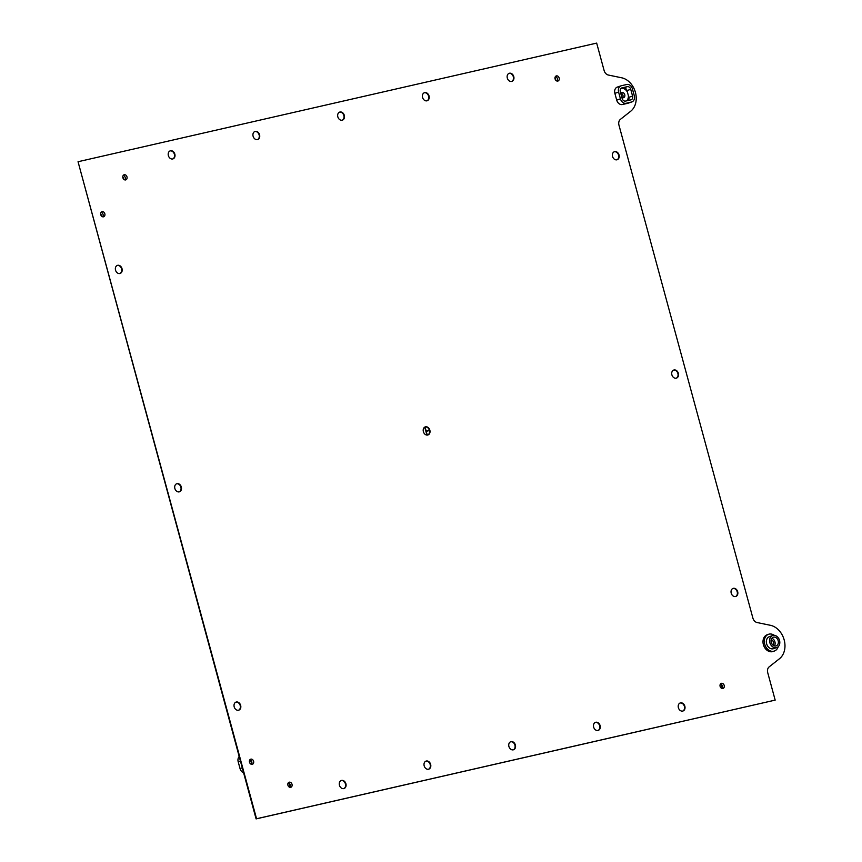 <?xml version="1.0" encoding="UTF-8"?>
<svg xmlns="http://www.w3.org/2000/svg" width="862" height="862" viewBox="0 0 862 862"><rect width="100%" height="100%" fill="white"/><g stroke="black" fill="none" stroke-linecap="round" stroke-linejoin="round"><path stroke-width="1.29" d="M626.652 100.843A7.101 5.528 71.2 0 0 628.398 95.747L627.428 92.169A7.101 5.528 71.2 0 0 622.321 88.226L620.866 88.549M774.367 645.907A4.569 3.567 71.2 0 0 774.938 641.867A4.569 3.567 71.2 0 0 771.781 638.311M771.221 642.352A4.569 3.567 71.2 0 0 776.166 645.886A4.569 3.567 71.2 0 0 778.181 640.757A4.569 3.567 71.2 0 0 773.225 637.223A4.569 3.567 71.2 0 0 771.221 642.352M779.539 640.444A6.368 4.956 71.2 0 0 772.654 635.531A6.368 4.956 71.2 0 0 769.852 642.664A6.368 4.956 71.2 0 0 776.748 647.577A6.368 4.956 71.2 0 0 779.539 640.444M772.654 635.531L769.41 636.641A6.368 4.956 71.2 0 0 766.62 643.763A6.368 4.956 71.2 0 0 773.505 648.687L776.748 647.577M774.324 635.348A8.857 6.896 71.2 0 0 768.602 634.27A8.857 6.896 71.2 0 0 764.723 644.205A8.857 6.896 71.2 0 0 774.313 651.047A8.857 6.896 71.2 0 0 778.192 646.705M768.602 634.27L767.277 634.723A8.857 6.896 71.2 0 0 763.387 644.657A8.857 6.896 71.2 0 0 772.977 651.5L774.313 651.047M122.781 176.807A4.569 3.567 -108.8 0 1 123.395 178.251A4.569 3.567 -108.8 0 1 123.557 179.07M100.638 213.69A4.569 3.567 -108.8 0 1 101.242 215.144A4.569 3.567 -108.8 0 1 101.404 215.963M101.123 212.267A2.683 2.09 -108.8 0 1 103.052 214.369A2.683 2.09 -108.8 0 1 102.675 216.804M100.746 214.692A2.683 2.09 71.2 0 0 103.655 216.771A2.683 2.09 71.2 0 0 104.83 213.765A2.683 2.09 71.2 0 0 101.931 211.686A2.683 2.09 71.2 0 0 100.746 214.692M249.883 759.767A2.683 2.09 -108.8 0 1 251.801 761.879A2.683 2.09 -108.8 0 1 251.424 764.303M249.506 762.202A2.683 2.09 71.2 0 0 252.415 764.282A2.683 2.09 71.2 0 0 253.59 761.265A2.683 2.09 71.2 0 0 250.68 759.196A2.683 2.09 71.2 0 0 249.506 762.202M288.307 782.804A2.683 2.09 -108.8 0 1 290.235 784.916A2.683 2.09 -108.8 0 1 289.858 787.34M287.93 785.239A2.683 2.09 71.2 0 0 290.839 787.308A2.683 2.09 71.2 0 0 292.013 784.301A2.683 2.09 71.2 0 0 289.115 782.233A2.683 2.09 71.2 0 0 287.93 785.239M720.492 683.943A2.683 2.09 -108.8 0 1 722.41 686.044A2.683 2.09 -108.8 0 1 722.033 688.479M720.115 686.378A2.683 2.09 71.2 0 0 723.024 688.447A2.683 2.09 71.2 0 0 724.199 685.441A2.683 2.09 71.2 0 0 721.289 683.372A2.683 2.09 71.2 0 0 720.115 686.378M123.277 175.374A2.683 2.09 -108.8 0 1 125.195 177.475A2.683 2.09 -108.8 0 1 124.818 179.91M122.9 177.809A2.683 2.09 71.2 0 0 125.798 179.878A2.683 2.09 71.2 0 0 126.983 176.872A2.683 2.09 71.2 0 0 124.074 174.792A2.683 2.09 71.2 0 0 122.9 177.809M176.516 483.83A4.245 3.308 -108.8 0 1 180.88 487.181A4.245 3.308 -108.8 0 1 179.242 491.857M174.867 488.506A4.245 3.308 71.2 0 0 179.468 491.793A4.245 3.308 71.2 0 0 181.332 487.03A4.245 3.308 71.2 0 0 176.732 483.744A4.245 3.308 71.2 0 0 174.867 488.506M117.189 265.474A4.245 3.308 -108.8 0 1 121.553 268.825A4.245 3.308 -108.8 0 1 119.915 273.502M115.54 270.151A4.245 3.308 71.2 0 0 120.152 273.437A4.245 3.308 71.2 0 0 122.016 268.675A4.245 3.308 71.2 0 0 117.404 265.388A4.245 3.308 71.2 0 0 115.54 270.151M614.197 151.787A4.245 3.308 -108.8 0 1 618.571 155.138A4.245 3.308 -108.8 0 1 616.923 159.815M612.559 156.464A4.245 3.308 71.2 0 0 617.16 159.739A4.245 3.308 71.2 0 0 619.024 154.977A4.245 3.308 71.2 0 0 614.423 151.701A4.245 3.308 71.2 0 0 612.559 156.464M673.524 370.143A4.245 3.308 -108.8 0 1 677.888 373.494A4.245 3.308 -108.8 0 1 676.25 378.17M671.886 374.819A4.245 3.308 71.2 0 0 676.487 378.106A4.245 3.308 71.2 0 0 678.351 373.343A4.245 3.308 71.2 0 0 673.75 370.057A4.245 3.308 71.2 0 0 671.886 374.819M732.851 588.498A4.245 3.308 -108.8 0 1 737.215 591.849A4.245 3.308 -108.8 0 1 735.577 596.526M731.213 593.175A4.245 3.308 71.2 0 0 735.814 596.461A4.245 3.308 71.2 0 0 737.678 591.698A4.245 3.308 71.2 0 0 733.077 588.412A4.245 3.308 71.2 0 0 731.213 593.175M235.843 702.185A4.245 3.308 -108.8 0 1 240.207 705.536A4.245 3.308 -108.8 0 1 238.569 710.213M234.195 706.862A4.245 3.308 71.2 0 0 238.796 710.148A4.245 3.308 71.2 0 0 240.66 705.385A4.245 3.308 71.2 0 0 236.059 702.099A4.245 3.308 71.2 0 0 234.195 706.862M429.384 430.343L426.151 431.075L425.041 426.981A4.245 3.308 -108.8 0 1 429.384 430.343A4.245 3.308 71.2 0 1 429.438 430.558A4.245 3.308 -108.8 0 1 427.746 435.008M429.847 430.181A4.245 3.308 -108.8 0 1 427.983 434.944A4.245 3.308 -108.8 0 1 423.382 431.657A4.245 3.308 -108.8 0 1 425.246 426.895A4.245 3.308 -108.8 0 1 429.847 430.181M600.114 725.621A4.245 3.308 -108.8 0 1 598.25 730.383A4.245 3.308 -108.8 0 1 593.649 727.097A4.245 3.308 -108.8 0 1 595.513 722.334A4.245 3.308 -108.8 0 1 600.114 725.621M595.308 722.421L595.265 722.431A4.245 3.308 -108.8 0 1 595.308 722.421A4.245 3.308 -108.8 0 1 599.661 725.772A4.245 3.308 -108.8 0 1 598.012 730.448M684.848 706.237A4.245 3.308 -108.8 0 1 682.984 710.999A4.245 3.308 -108.8 0 1 678.383 707.713A4.245 3.308 -108.8 0 1 680.247 702.95A4.245 3.308 -108.8 0 1 684.848 706.237M680.021 703.036A4.245 3.308 -108.8 0 1 680.043 703.036A4.245 3.308 -108.8 0 1 684.396 706.387A4.245 3.308 -108.8 0 1 682.747 711.064M515.379 745.005A4.245 3.308 -108.8 0 1 513.515 749.768A4.245 3.308 -108.8 0 1 508.914 746.481A4.245 3.308 -108.8 0 1 510.778 741.719A4.245 3.308 -108.8 0 1 515.379 745.005M510.53 741.816L510.573 741.805A4.245 3.308 -108.8 0 1 510.573 741.805A4.245 3.308 -108.8 0 1 514.926 745.156A4.245 3.308 -108.8 0 1 513.278 749.832M430.644 764.389A4.245 3.308 -108.8 0 1 428.78 769.152A4.245 3.308 -108.8 0 1 424.179 765.865A4.245 3.308 -108.8 0 1 426.043 761.103A4.245 3.308 -108.8 0 1 430.644 764.389M425.796 761.2L425.839 761.178A4.245 3.308 -108.8 0 1 425.839 761.178A4.245 3.308 -108.8 0 1 430.192 764.54A4.245 3.308 -108.8 0 1 428.543 769.216M341.104 780.563L341.061 780.584A4.245 3.308 -108.8 0 1 341.104 780.563A4.245 3.308 -108.8 0 1 345.447 783.924A4.245 3.308 -108.8 0 1 343.809 788.601M345.91 783.763A4.245 3.308 -108.8 0 1 344.046 788.525A4.245 3.308 -108.8 0 1 339.445 785.25A4.245 3.308 -108.8 0 1 341.309 780.487A4.245 3.308 -108.8 0 1 345.91 783.763M772.772 644.97A2.683 2.09 71.2 0 0 773.494 642.19A2.683 2.09 71.2 0 0 771.091 640.035M771.059 641.533A2.683 2.09 -108.8 0 1 771.716 642.804A2.683 2.09 -108.8 0 1 771.835 643.795M508.957 73.399A4.245 3.308 -108.8 0 1 513.321 76.75A4.245 3.308 -108.8 0 1 511.683 81.427M513.774 76.599A4.245 3.308 -108.8 0 1 511.909 81.362A4.245 3.308 -108.8 0 1 507.309 78.076A4.245 3.308 -108.8 0 1 509.173 73.313A4.245 3.308 -108.8 0 1 513.774 76.599M424.223 92.784A4.245 3.308 -108.8 0 1 428.586 96.135A4.245 3.308 -108.8 0 1 426.949 100.811M429.039 95.984A4.245 3.308 -108.8 0 1 427.175 100.746A4.245 3.308 -108.8 0 1 422.574 97.46A4.245 3.308 -108.8 0 1 424.438 92.697A4.245 3.308 -108.8 0 1 429.039 95.984M170.008 150.936A4.245 3.308 -108.8 0 1 170.04 150.925A4.245 3.308 -108.8 0 1 174.383 154.287A4.245 3.308 -108.8 0 1 172.745 158.964M174.835 154.126A4.245 3.308 -108.8 0 1 172.971 158.888A4.245 3.308 -108.8 0 1 168.37 155.613A4.245 3.308 -108.8 0 1 170.234 150.85A4.245 3.308 -108.8 0 1 174.835 154.126M254.753 131.552A4.245 3.308 -108.8 0 1 259.117 134.903A4.245 3.308 -108.8 0 1 257.479 139.579M259.57 134.752A4.245 3.308 -108.8 0 1 257.706 139.515A4.245 3.308 -108.8 0 1 253.105 136.228A4.245 3.308 -108.8 0 1 254.969 131.466A4.245 3.308 -108.8 0 1 259.57 134.752M344.304 115.368A4.245 3.308 -108.8 0 1 342.44 120.13A4.245 3.308 -108.8 0 1 337.839 116.844A4.245 3.308 -108.8 0 1 339.703 112.082A4.245 3.308 -108.8 0 1 344.304 115.368M339.488 112.168A4.245 3.308 -108.8 0 1 343.852 115.519A4.245 3.308 -108.8 0 1 342.214 120.195M621.847 97.374A2.683 2.09 71.2 0 0 623.571 97.686A2.683 2.09 71.2 0 0 624.745 94.68A2.683 2.09 71.2 0 0 621.836 92.611A2.683 2.09 71.2 0 0 620.802 93.559M621.039 93.182A2.683 2.09 -108.8 0 1 622.957 95.294A2.683 2.09 -108.8 0 1 622.579 97.718M784.172 639.895A18.458 14.374 -108.8 0 1 779.474 658.73L769.163 666.865A5.678 4.429 71.2 0 0 767.719 672.662L775.175 700.116L256.553 818.749L78.043 161.733L596.666 43.1L604.122 70.544A5.678 4.429 71.2 0 0 608.367 75.037L621.631 77.785A18.458 14.374 -108.8 0 1 635.423 92.385A18.458 14.374 -108.8 0 1 630.725 111.22L620.403 119.355A5.678 4.429 71.2 0 0 618.959 125.152L752.882 618.054A5.678 4.429 71.2 0 0 757.116 622.547L770.391 625.295A18.458 14.374 -108.8 0 1 784.172 639.895M555.462 76.513A2.683 2.09 -108.8 0 1 557.38 78.614A2.683 2.09 -108.8 0 1 557.003 81.05M555.074 78.938A2.683 2.09 71.2 0 0 557.983 81.017A2.683 2.09 71.2 0 0 559.158 78.011A2.683 2.09 71.2 0 0 556.259 75.931A2.683 2.09 71.2 0 0 555.074 78.938M557.466 749.962L256.1 818.9L78.043 161.733M775.175 700.116L557.477 749.972M427.24 435.084L426.216 431.291L429.438 430.558L426.216 431.302M243.58 772.805A5.592 4.353 -108.8 0 1 240.035 768.57L238.203 761.825A5.592 4.353 -108.8 0 1 239.162 756.556M250.616 760.122L251.661 763.937M289.05 783.149L290.085 786.974M721.235 684.288L722.27 688.113M617.655 86.997A5.592 4.353 71.2 0 0 617.321 87.094A5.592 4.353 71.2 0 0 614.865 93.355L616.707 100.111A5.592 4.353 71.2 0 0 622.418 104.517L627.741 103.3A5.592 4.353 71.2 0 0 628.086 103.203A5.592 4.353 71.2 0 0 628.409 103.074M627.428 92.169L626.997 90.585A3.351 2.608 71.2 0 0 623.571 87.935L622.321 88.226M628.269 100.477A3.351 2.608 71.2 0 0 628.829 97.331L628.398 95.747M620.435 98.839A5.592 4.353 71.2 0 0 626.157 103.257L631.48 102.028A5.592 4.353 71.2 0 0 631.814 101.942A5.592 4.353 71.2 0 0 634.27 95.671L632.439 88.926A5.592 4.353 71.2 0 0 626.717 84.508L621.394 85.726A5.592 4.353 71.2 0 0 621.049 85.823A5.592 4.353 71.2 0 0 618.604 92.094L620.435 98.839L616.707 100.111M625.564 101.091L630.898 99.873A3.351 2.608 71.2 0 0 631.092 99.82A3.351 2.608 71.2 0 0 632.568 96.059L630.736 89.314A3.351 2.608 71.2 0 0 627.299 86.663L621.976 87.881A3.351 2.608 71.2 0 0 621.771 87.935A3.351 2.608 71.2 0 0 620.306 91.695L622.138 98.451A3.351 2.608 71.2 0 0 625.564 101.091M555.343 79.627L554.966 78.226M555.602 80.047L554.977 77.742M555.871 80.36L555.053 77.343M427.067 435.084L424.88 427.056M426.916 435.073L424.75 427.121M240.035 768.57L242.222 767.827M238.203 761.825L240.39 761.081M626.157 103.257L622.418 104.517M631.48 102.028L627.741 103.3M618.604 92.094L614.865 93.355M632.568 96.059L628.829 97.331M630.736 89.314L626.997 90.585M627.299 86.663L623.571 87.935M631.814 101.942L628.086 103.203M621.049 85.823L617.321 87.094"/></g></svg>
